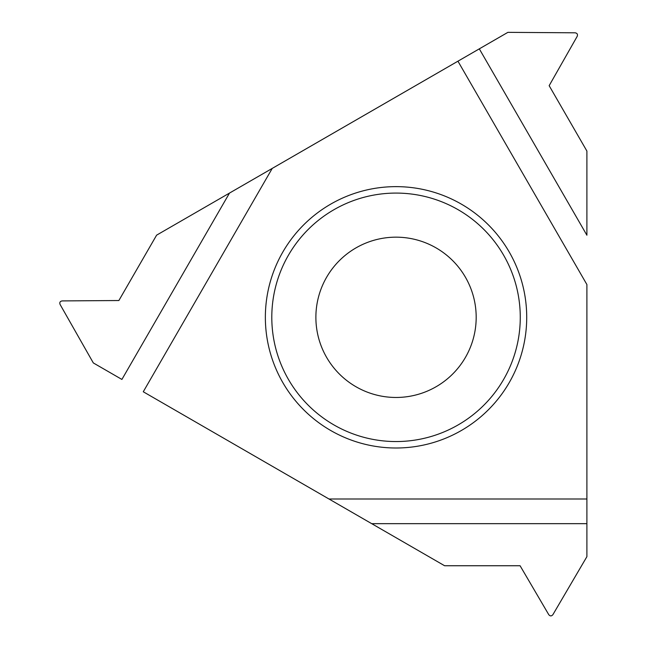<?xml version="1.0" encoding="UTF-8"?>
<svg xmlns="http://www.w3.org/2000/svg" width="647" height="647" viewBox="0 0 647 647"><rect width="100%" height="100%" fill="white"/><g stroke="black" fill="none" stroke-linecap="round" stroke-linejoin="round"><path stroke-width="0.97" d="M457.939 61.19L586.894 284.543L586.894 523.666L586.894 498.999L328.983 498.999L143.27 391.767L272.225 168.414L479.306 48.857L586.894 235.209L586.894 151.05L549.157 85.679L577.173 36.394C577.917 34.372 577.221 33.175 575.102 32.803L507.887 32.35L156.606 235.16L118.87 300.531L62.177 300.912C60.058 301.284 59.362 302.481 60.106 304.502L93.322 362.935L121.903 379.433L229.491 193.081L272.225 168.414M526.715 317.321A130.678 130.678 0 0 0 396.037 186.635A130.678 130.678 0 0 0 265.359 317.321A130.678 130.678 0 0 0 396.037 447.999A130.678 130.678 0 0 0 526.715 317.321M586.894 284.543L586.894 498.999M121.903 379.433L93.322 362.935L60.106 304.502C59.362 302.481 60.058 301.284 62.177 300.912L118.87 300.531L156.606 235.16L229.491 193.081M328.983 498.999L444.602 565.745L520.083 565.745L548.753 614.65C550.136 616.3 551.519 616.3 552.902 614.65L586.894 556.671L586.894 523.666L371.718 523.666L143.27 391.767M520.269 317.321A124.232 124.232 0 0 1 396.037 441.553A124.232 124.232 0 0 1 271.797 317.321A124.232 124.232 0 0 1 396.037 193.081A124.232 124.232 0 0 1 520.269 317.321M315.882 317.321A80.155 80.155 0 0 0 396.037 397.468A80.155 80.155 0 0 0 476.184 317.321A80.155 80.155 0 0 0 396.037 237.166A80.155 80.155 0 0 0 315.882 317.321A80.155 80.155 0 0 0 396.037 397.468A80.155 80.155 0 0 0 476.184 317.321A80.155 80.155 0 0 0 396.037 237.166A80.155 80.155 0 0 0 315.882 317.321M479.306 48.857L507.887 32.35L575.102 32.803C577.221 33.175 577.917 34.372 577.173 36.394L549.157 85.679L586.894 151.05L586.894 235.209M586.894 523.666L586.894 556.671L552.902 614.65C551.519 616.3 550.136 616.3 548.753 614.65L520.083 565.745L444.602 565.745L371.718 523.666"/></g></svg>

